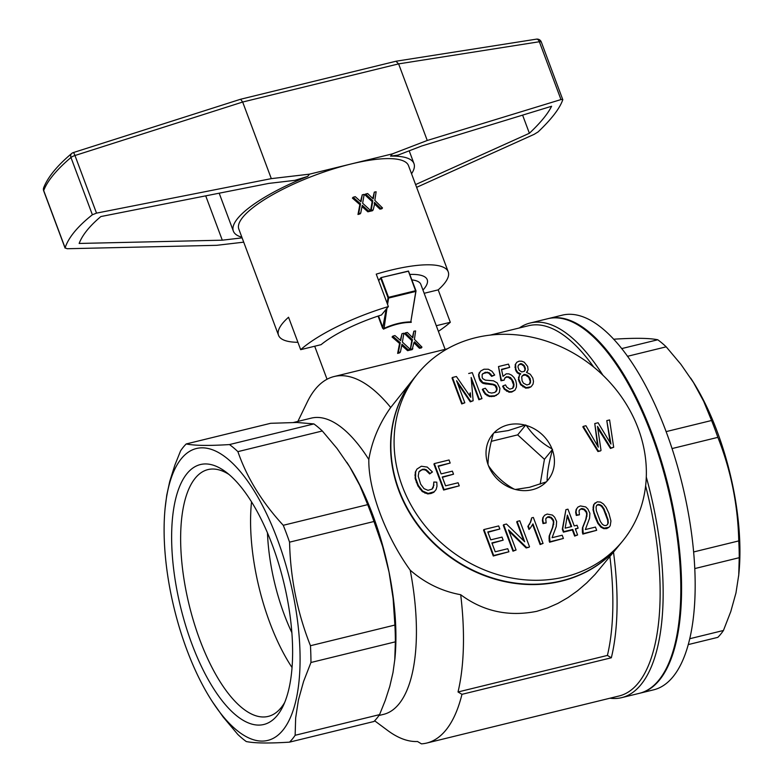 <?xml version="1.0" encoding="UTF-8"?>
<svg xmlns="http://www.w3.org/2000/svg" width="783" height="783" viewBox="0 0 783 783"><rect width="100%" height="100%" fill="white"/><g stroke="black" fill="none" stroke-linecap="round" stroke-linejoin="round"><path stroke-width="1.17" d="M271.31 178.632L96.515 213.133L74.972 155.514L242.671 102.035L271.31 178.632L309.51 174.159L350.95 164.019A90.583 23.784 -20.5 0 1 408.511 165.644L448.219 271.828A90.583 23.784 -20.5 0 1 438.196 289.867L424.171 293.292M243.709 242.162L216.744 245.314L67.162 248.73L65.097 247.81C68.552 237.455 77.644 226.434 92.374 214.767L96.515 213.133M416.625 187.343L534.172 134.324L538.107 131.906C551.584 119.104 559.806 108.377 562.791 99.705L541.307 42.008A4.483 1.174 159.5 0 0 539.36 41.744A4.483 2.662 81.1 0 0 536.414 39.15A4.483 4.483 0 0 1 541.307 42.008A4.483 1.174 159.5 0 1 541.307 42.243M427.254 140.47L560.98 99.568L539.36 41.744L398.616 63.883L242.671 102.035L240.596 99.245L395.953 61.24L398.616 63.883L427.254 140.47L392.381 153.879L350.95 164.019A90.583 23.784 -20.5 0 0 238.825 229.086L278.523 335.271A90.583 23.784 -20.5 0 1 288.545 317.242L300.672 349.668A90.583 23.784 -20.5 0 1 388.368 306.564L376.241 274.138A90.583 23.784 -20.5 0 1 448.219 271.828M560.98 99.568L562.801 99.5M241.859 237.2A96.417 25.31 -20.5 0 1 233.363 231.132A96.417 25.31 -20.5 0 1 307.68 176.41L309.51 174.159M205.714 195.848L222.294 240.185L79.142 243.454C82.391 234.959 89.644 225.984 100.88 216.548L268.755 183.408L294.848 180.354L307.68 176.41M438.392 331.346A90.583 23.784 -20.5 0 0 450.313 322.293L438.196 289.867M297.922 342.308A90.583 23.784 -20.5 0 1 278.523 335.271M372.14 201.623L372.816 200.8L371.191 210.363L370.516 211.185L372.14 201.623L364.927 194.84L365.602 194.018A92.825 24.371 -20.5 0 1 367.648 193.538L373.188 198.862L373.393 198.06L372.923 198.637M372.767 198.51L374.313 192.129A92.825 24.371 -20.5 0 1 376.134 191.776L374.832 200.37L382.505 207.945L381.82 208.787A90.583 23.784 -20.5 0 0 379.921 209.149L374.294 203.717M370.516 211.185A90.583 23.784 -20.5 0 1 372.493 210.725L373.168 209.893A92.825 24.371 -20.5 0 0 371.191 210.363M358.653 213.642L357.978 214.473L359.857 204.608L360.532 203.786L358.653 213.642A92.825 24.371 -20.5 0 1 360.738 213.054L362.275 205.312L368.558 210.999L367.883 211.821A90.583 23.784 -20.5 0 1 369.879 211.332L370.555 210.51L362.646 203.228L364.173 194.35A92.825 24.371 -20.5 0 0 362.245 194.83L360.552 201.476M367.883 211.821L362.03 206.585L362.705 205.753M357.978 214.473A90.583 23.784 -20.5 0 1 360.053 213.886L360.738 213.054M359.857 204.608L352.409 198.099L353.084 197.267A92.825 24.371 -20.5 0 1 355.247 196.66L360.953 201.789L361.178 200.957L360.669 201.564M450.313 322.293L436.288 325.718M300.672 349.668L321.079 344.667A68.16 17.892 159.5 0 1 381.478 314.981L388.368 306.564M422.957 290.053A68.16 17.892 159.5 0 0 427.215 279.678A68.16 17.892 159.5 0 0 409.861 274.422M379.305 279.639A68.16 17.892 159.5 0 0 378.395 279.883M382.505 207.945A92.825 24.371 -20.5 0 0 380.607 208.307L374.93 202.846L373.168 209.893M375.429 203.286L374.744 204.118M361.178 200.957L361.364 199.792L360.689 200.624M363.214 206.174L362.539 206.996M372.816 200.8L365.602 194.018M373.393 198.06L374.313 192.129M373.55 196.944L372.874 197.776M374.93 202.846L374.509 202.396L374.303 203.639M380.607 208.307L379.921 209.149M361.364 199.792L362.245 194.83M360.532 203.786L353.084 197.267M368.558 210.999A92.825 24.371 -20.5 0 1 370.555 210.51M392.381 153.879L390.551 156.13A96.417 25.31 -20.5 0 1 413.972 163.598A96.417 25.31 -20.5 0 1 411.545 173.757M390.551 156.13L398.018 155.112L421.831 145.951L551.594 106.263C547.826 113.868 540.427 122.872 529.386 133.267L522.604 115.13M222.294 240.185L242.104 237.866M415.597 184.582L529.386 133.267M240.596 99.245L73.24 152.607A4.483 0.793 72.3 0 1 74.972 155.514A4.483 1.174 -20.5 0 0 70.969 157.5A4.483 3.494 -130.3 0 1 71.703 153.468C57.139 165.742 47.802 177.164 43.682 187.724A4.483 4.483 0 0 0 43.682 190.866A4.483 1.174 159.5 0 1 43.701 190.582A222.871 58.51 -20.5 0 1 70.969 157.5L92.374 214.767M548.139 318.622A192.824 76.48 76.3 0 1 548.54 318.524L562.135 315.197A192.824 76.48 76.3 0 1 682.247 484.315A192.824 76.48 76.3 0 1 653.795 689.794L640.2 693.121A192.824 76.48 76.3 0 1 639.799 693.219M548.54 318.524A192.824 76.48 76.3 0 1 556.39 317.644A192.824 76.48 76.3 0 1 670.904 497.283A192.824 76.48 76.3 0 1 640.2 693.121M613.696 339.352L614.518 339.156C635.052 337.864 649.469 338.07 657.769 339.773A161.435 64.03 76.3 0 1 666.196 346.83L680.916 364.34L693.493 382.535L703.692 401.327L711.561 420.5A161.435 64.03 76.3 0 1 717.864 437.354C730.95 470.377 737.909 504.898 738.76 540.916A161.435 64.03 76.3 0 1 739.24 557.692L694.834 568.556M738.76 540.916L693.679 551.946M717.864 437.354L672.029 448.571M711.561 420.5L666.079 431.629M666.196 346.83L627.447 356.314M657.769 339.773L621.633 348.611M739.24 557.692L738.741 574.976L735.961 592.956L730.793 611.533L723.443 630.481A161.435 64.03 76.3 0 1 717.825 637.352L688.374 644.556M723.443 630.481L689.862 638.703M667.224 666.607A192.373 76.303 76.3 0 0 668.085 487.78A192.373 76.303 76.3 0 0 584.754 329.565A192.373 76.303 76.3 0 0 584.539 329.408A192.373 76.303 76.3 0 1 668.085 487.78A192.373 76.303 76.3 0 1 667.106 666.842A192.373 76.303 76.3 0 0 667.224 666.607L666.999 667.077A192.824 76.48 76.3 0 1 639.398 693.317L621.78 697.624A192.824 76.48 76.3 0 1 613.931 698.505A192.824 76.48 76.3 0 1 609.957 698.211M738.633 576.034L738.937 573.029A150.228 59.577 -103.7 0 0 691.565 379.452L690.645 378.052M519.364 327.969A192.824 76.48 76.3 0 1 530.12 323.027L547.738 318.72A192.824 76.48 76.3 0 1 584.333 329.251A192.824 76.48 76.3 0 1 667.85 487.838A192.824 76.48 76.3 0 1 666.999 667.077M530.12 323.027A192.824 76.48 76.3 0 1 602.881 375.184M646.288 477.053A192.824 76.48 76.3 0 1 621.78 697.624M611.337 657.779A3822.694 3362.633 -140.7 0 1 607.402 655.43L458.026 691.976A3822.694 3362.633 -140.7 0 0 461.96 694.325L611.337 657.779A190.582 75.589 76.3 0 0 613.5 552.201M490.187 335.104L528.652 325.699A190.582 75.589 76.3 0 1 593.768 367.119M645.613 485.891A190.582 75.589 76.3 0 1 619.255 695.94L426.745 743.047A190.582 75.589 76.3 0 1 421.44 743.85A3822.694 3362.633 39.3 0 1 417.505 741.501A187.44 74.346 76.3 0 1 387.624 730.441L374.636 720.791M411.917 279.903A60.536 15.895 -20.5 0 1 420.833 284.376L445.126 349.365M447.279 348.836L334.096 376.535A187.44 74.346 76.3 0 1 390.697 407.483C379.217 423.662 371.925 441.005 368.822 459.504C368.255 489.776 385.579 536.12 410.204 570.181C425.052 583.09 441.876 591.273 460.698 594.718A187.44 74.346 76.3 0 1 458.026 691.976M411.222 322.351C402.325 322.39 393.076 324.651 383.464 329.144M386.959 308.277L383.993 328.899L382.642 328.302L386.185 309.236M387.575 304.45L388.613 298.059L415.802 291.413L410.732 322.351L416.027 290.894L408.481 271.055L380.949 277.632L378.62 280.48M398.332 352.565L397.637 353.407A60.536 15.895 -20.5 0 1 399.751 352.781L400.436 351.949A62.777 16.482 -20.5 0 0 398.332 352.565L400.25 342.641L392.763 336.181A62.777 16.482 -20.5 0 1 394.945 335.545L400.681 340.644L401.973 333.685A62.777 16.482 -20.5 0 1 403.891 333.225L402.374 342.073L410.272 349.384L409.597 350.207A60.536 15.895 -20.5 0 0 407.61 350.676L401.757 345.44L400.436 351.949M397.637 353.407L399.575 343.473L392.077 337.023L392.763 336.181M400.279 340.331L401.973 333.685M412.377 337.473L413.845 331.219A62.777 16.482 -20.5 0 1 415.607 330.935L414.432 339.382L421.968 347.123L421.264 347.985A60.536 15.895 -20.5 0 0 419.443 348.259L413.913 342.729M410.223 350.06L411.78 340.595L412.465 339.763L410.223 350.06A60.536 15.895 -20.5 0 1 412.181 349.629L413.943 342.582M411.78 340.595L404.625 333.724L405.3 332.892A62.777 16.482 -20.5 0 1 407.336 332.452L412.807 337.855L413.845 331.219M609.888 556.615A187.44 74.346 76.3 0 1 607.402 655.43M461.96 694.325A190.582 75.589 76.3 0 1 426.745 743.047M460.698 594.718C483.18 611.396 508.519 616.935 536.717 611.337L547.405 608.019L557.878 603.399L567.988 597.586L577.6 590.734L586.663 582.963L595.08 574.409L619.099 545.36A132.288 116.364 -140.7 0 1 443.021 551.643A132.288 116.364 -140.7 0 1 414.334 377.817A132.288 116.364 -140.7 0 1 414.471 377.651M414.334 377.817L390.697 407.483M297.873 421.411L307.269 402.041A187.44 74.346 76.3 0 1 334.096 376.535M402.002 344.168L401.757 345.46L402.433 344.608L402.002 344.168M410.272 349.384A62.777 16.482 -20.5 0 0 408.286 349.854L402.433 344.608M167.885 490.187A150.228 59.577 -103.7 0 0 165.105 508.275A150.228 59.577 -103.7 0 0 212.477 701.852A150.228 59.577 -103.7 0 0 296.923 695.784A150.228 59.577 -103.7 0 0 253.565 489.952A150.228 59.577 -103.7 0 0 167.885 490.187M205.753 463.937A133.756 53.048 -103.7 0 0 186.775 629.131A133.756 53.048 -103.7 0 0 283.035 706.188A133.756 53.048 -103.7 0 0 283.632 581.857A133.756 53.048 -103.7 0 0 225.69 471.846A133.756 53.048 -103.7 0 0 205.753 463.937M228.9 474.4A127.032 50.386 -103.7 0 0 213.074 469.027A127.032 50.386 -103.7 0 0 207.906 469.604A127.032 50.386 -103.7 0 0 189.153 604.975A127.032 50.386 -103.7 0 0 268.285 716.386A127.032 50.386 -103.7 0 0 284.699 702.439M419.443 348.259L420.138 347.417A62.777 16.482 -20.5 0 1 421.968 347.123M415.802 291.413L408.432 271.221L380.949 277.632M388.613 298.059L388.515 297.325L415.704 290.679M388.515 297.325L381.243 277.877M401.102 338.647L400.416 339.479M387.145 303.285L388.035 297.746L380.704 278.131L378.669 280.617M413.15 335.956L412.465 336.798M289.524 742.147L373.941 721.495A161.435 64.03 -103.7 0 0 379.559 714.625L385.275 700.384L389.797 686.319L392.997 672.548L394.906 658.748A152.47 60.467 -103.7 0 0 389.053 572.148L382.623 546.446L373.98 521.498L289.563 542.159C290.405 578.177 297.374 612.697 310.459 645.721A161.435 64.03 76.3 0 1 310.949 662.496L303.579 681.455L298.421 700.022L295.651 718.011L295.142 735.286A161.435 64.03 76.3 0 1 289.524 742.147C268.98 743.449 254.563 743.243 246.273 741.54A161.435 64.03 76.3 0 1 237.836 734.474L223.116 716.964L212.477 701.852M394.759 660.177L395.366 641.835A161.435 64.03 -103.7 0 0 394.886 625.059L393.115 598.447L389.053 572.148A152.47 60.467 -103.7 0 0 349.619 466.678A152.47 60.467 -103.7 0 0 346.83 462.273A152.47 60.467 -103.7 0 0 346.8 462.234M394.886 625.059L310.459 645.721M379.559 714.625L295.142 735.286M420.138 347.417L415.039 342.288L414.354 343.13M373.98 521.498A161.435 64.03 -103.7 0 0 367.677 504.644L283.26 525.295A161.435 64.03 76.3 0 1 289.563 542.159M165.105 508.275L166.759 495.159L169.735 481.447L174.883 465.073L180.599 450.822A161.435 64.03 76.3 0 1 186.217 443.951C194.517 445.654 208.934 445.86 229.468 444.568A161.435 64.03 76.3 0 1 237.895 451.634C246.899 477.689 262.021 502.246 283.26 525.295M410.204 570.181A152.47 60.467 76.3 0 1 383.69 714.331L378.972 715.496M293.586 422.458L311.213 418.142A152.47 60.467 76.3 0 1 368.822 459.504M395.366 641.835L310.949 662.496M412.465 339.763L405.3 332.892M410.899 349.238A62.777 16.482 -20.5 0 1 412.856 348.797M415.039 342.288L414.55 341.838M408.286 349.854L407.61 350.676M400.25 342.641L399.575 343.473M400.906 339.802L400.397 340.429M402.942 345.029L402.266 345.851M413.003 337.062L412.543 337.62M251.529 501.923A127.032 50.386 -103.7 0 0 292.069 667.586M267.473 532.929A112.106 44.465 -103.7 0 0 291.883 632.713M367.677 504.644L359.818 485.47L349.619 466.678L337.042 448.483L322.322 430.983A161.435 64.03 -103.7 0 0 313.895 423.916L296.884 422.477L270.634 423.3L186.217 443.951M313.895 423.916L229.468 444.568M322.322 430.983L237.895 451.634M475.526 337.727A132.288 116.364 -140.7 0 1 620.293 395.2A132.288 116.364 -140.7 0 1 622.612 541.063A132.288 116.364 -140.7 0 1 446.535 547.356A132.288 116.364 -140.7 0 1 417.848 373.52A132.288 116.364 -140.7 0 1 475.526 337.727M622.612 541.063L619.363 545.027A132.288 116.364 -140.7 0 1 561.685 580.82A132.288 116.364 -140.7 0 1 416.918 523.347A132.288 116.364 -140.7 0 1 414.599 377.484L417.848 373.52M552.426 450.059L551.986 448.874A35.871 31.555 39.3 0 0 526.333 425.472L525.109 425.13A35.871 31.555 39.3 0 0 494.132 432.715L493.339 433.547A35.871 31.555 39.3 0 0 488.024 464.525L488.465 465.709A35.871 31.555 39.3 0 0 514.118 489.111L515.351 489.453A35.871 31.555 39.3 0 0 546.319 481.878L547.111 481.036A35.871 31.555 39.3 0 0 552.426 450.059C548.893 462.538 547.121 472.863 547.111 481.036M469.917 393.311L470.113 396.335M471.327 379.53L478.883 399.751L481.976 398.596L479.294 399.252L471.151 377.475L473.147 400.759L470.72 401.346L456.567 380.695L464.828 402.795L462.146 403.451L452.437 377.475L456.401 376.506L470.74 397.294L470.319 392.821M457.468 383.083L470.309 401.845L473.147 400.759M452.437 377.475L452.026 377.974L461.745 403.94L464.828 402.795M487.926 532.313L499.828 529.005L487.799 531.951L490.755 539.849L502.011 537.099L503.156 540.162L491.9 542.913L495.218 551.79L507.756 548.717L508.901 551.78L493.672 555.509L483.963 529.543L498.673 525.941L499.828 529.005M492.037 543.275L503.156 540.162M483.963 529.543L483.561 530.032L493.27 556.008L508.901 551.78M531.686 517.857L530.306 522.467L527.869 526.411L529.014 529.474L530.336 528.055L529.425 528.975L528.28 525.912L530.717 521.977L531.686 517.857L533.35 517.455L543.059 543.422L540.505 544.048L532.969 523.886L530.336 528.055M532.626 524.551L540.104 544.547L543.059 543.422M416.967 469.066L415.293 472.159L415.166 478.53L417.936 485.949L422.272 491.577L427.763 493.936L431.081 493.476L433.851 492.272L436.082 489.571L434.252 491.773L428.174 493.437L422.683 491.088L418.337 485.46L415.567 478.031L415.695 471.669L416.967 469.066L421.352 466.237L427.254 467.079L432.431 471.973L430.053 473.431L426.304 469.771L424.406 469.183L422.37 469.33L418.944 471.748L418.22 476.152L420.657 484.188L424.004 488.651L427.978 490.315L432.01 489.15L433.322 487.427L433.821 482.025L436.806 482.171L436.973 486.351L436.082 489.571M418.895 471.895L421.959 469.82L424.004 469.673L425.903 470.27L429.642 473.93L432.431 471.973M433.821 482.025L433.606 485.636L431.971 489.169M519.442 375.165L518.385 379.52L520.636 384.776L525.657 388.123L528.652 387.918L531.031 386.812L526.059 387.634L521.038 384.287L518.796 379.021L519.442 375.165L520.744 373.794L517.72 372.414L515.87 369.351L515.596 364.134L516.849 362.245L519.1 361.169L521.772 361.217L524.238 362.196L527.644 366.464L528.085 369.879L526.509 372.385L527.488 371.259M516.849 362.245L515.194 364.624L515.468 369.84L517.318 372.914L520.294 374.274M579.537 509.841L580.869 509.038L584.04 509.674L586.34 512.454L586.682 514.49L585.753 519.472L582.386 528.036L582.836 534.094L596.675 530.306L583.237 533.595L582.797 527.536L586.154 518.972L587.084 513.991L586.741 511.965L584.451 509.175L581.28 508.549L579.009 510.682L579.43 514.803L576.689 514.95L576.053 511.759L576.562 508.999L577.932 507.071L580.438 505.935L585.704 506.934L587.886 509.038L589.902 513.305L589.54 518.317L585.361 529.553L595.471 527.076L596.675 530.306M577.932 507.071L576.151 509.488L575.652 512.258L576.288 515.449L579.43 514.803M575.456 529.2L578.138 528.153L575.319 528.838L577.609 534.975L575.055 535.601L572.764 529.465L563.799 531.657L562.713 528.76L565.913 509.664L567.959 509.165L574.233 525.941L577.051 525.246L578.138 528.153M565.913 509.664L562.311 529.249L563.398 532.156L572.353 529.964L574.644 536.091L577.609 534.975M434.33 463.585L433.919 464.084L443.628 490.05L459.259 485.832L444.039 489.561L434.33 463.585L449.041 459.983L450.186 463.047L438.157 465.993L441.113 473.901L452.378 471.141L453.523 474.204L442.258 476.964L445.576 485.832L458.114 482.768L459.259 485.832M438.294 466.355L450.186 463.047M442.395 477.327L453.523 474.204M509.048 531.265L526.156 547.963L529.093 547.239L526.558 547.464L508.529 529.866L516.066 550.028L513.374 550.694L503.665 524.718L506.484 524.033L524.698 541.758L517.103 521.429L519.785 520.773L529.504 546.74M503.665 524.718L503.263 525.217L512.973 551.183L516.066 550.028M517.103 521.429L516.702 521.928L523.778 540.857M482.749 389.073L482.348 389.572L485.176 394.162L489.267 396.501L494.357 396.315L498.242 393.908L494.768 395.816L489.669 396.012L485.577 393.663L482.749 389.073L485.372 388.26L488.602 392.4L491.636 393.066L494.895 392.44L497.058 389.621L496.853 387.203L495.561 385.236L493.221 384.218L482.817 382.544L479.539 378.238L478.912 374.343L480.508 371.132L483.982 369.224L488.318 369.224L492.027 371.308L494.69 375.057L492.057 375.879L489.199 372.708L485.264 372.258L482.162 374.431L482.162 377.426L482.768 378.678L485.411 380.147L493.486 380.812L497.195 382.897L499.946 388.388L499.358 392.41L498.242 393.908M480.508 371.132L478.511 374.842L479.92 380.479L482.416 383.034L484.188 383.66L492.82 384.717L495.15 385.735L496.676 389.053L495.933 391.696M482.817 373.608L486.899 372.61L488.788 373.197L491.655 376.378L494.69 375.057M595.207 502.843L593.563 504.878L593.015 509.762L595.09 517.181L597.82 523.377L600.933 527.194L603.703 528.633L606.629 528.623L608.959 527.302L604.104 528.134L601.334 526.705L598.232 522.887L594.111 512.62L593.416 509.273L593.964 504.379L597.204 501.834L600.502 502.079L603.458 503.998L606.13 507.394L608.929 513.403L610.936 521.008L610.202 525.765L608.959 527.302M546.27 517.984L547.601 517.181L550.772 517.817L553.072 520.597L553.415 522.623L552.485 527.605L549.118 536.179L549.568 542.227L563.408 538.45L549.969 541.738L549.529 535.68L552.886 527.116L553.816 522.134L553.473 520.098L551.183 517.318L548.012 516.682L545.741 518.826L546.162 522.946L543.422 523.093L542.785 519.902L543.285 517.132L544.665 515.214L547.17 514.069L552.436 515.077L554.618 517.181L556.635 521.439L556.273 526.46L552.093 537.696L562.204 535.22L563.408 538.45M544.665 515.214L542.883 517.632L542.384 520.392L543.01 523.582L546.162 522.946M583.247 426.383L582.846 426.882L597.928 451.537L600.61 450.881L598.329 451.037L583.247 426.383L585.938 425.727L598.281 447.181L594.767 423.564L598.095 422.751L610.955 444.078L606.796 420.628L609.605 419.933L613.686 447.279L610.877 447.974L597.507 426.412L601.021 450.382M594.767 423.564L597.605 446.056M606.796 420.628L610.241 442.767M597.772 428.193L610.466 448.463L613.686 447.279M503.058 385.862L502.647 386.362L504.311 389.298L509.019 392.195L511.759 392.058L514.999 390.159L512.17 391.559L509.43 391.706L504.712 388.808L503.058 385.862L505.495 384.913L506.718 387.086L509.733 389.161L512.748 388.251L513.795 386.587L513.971 384.424L513.325 381.595L510.545 377.514L506.748 376.692L504.869 378.023L504.125 380.147L501.394 380.284L498.487 366.561L508.47 364.115L509.674 367.344L501.492 369.351L502.999 376.369L506.229 373.824L508.901 373.873L511.612 375.145L514.049 377.543L515.772 380.646L516.526 384.159L516.398 387.184L514.999 390.159M504.741 378.248L506.347 377.181L508.314 377.23L511.632 379.765L513.57 384.923L512.611 388.309M498.487 366.561L500.983 380.783L504.125 380.147M501.57 369.723L509.674 367.344M515.351 489.453L529.484 487.31L546.319 481.878M488.465 465.709C495.248 475.663 503.802 483.463 514.118 489.111M493.339 433.547C489.806 446.026 488.034 456.352 488.024 464.525M491.303 441.328L517.671 434.868L525.775 424.963M525.109 425.13L508.265 430.572L494.132 432.715M552.544 449.383L544.439 459.288L517.671 434.868M551.986 448.874C541.67 443.227 533.125 435.426 526.333 425.472M540.182 484.119L544.439 459.288M596.568 505.622L597.762 504.908L599.543 505.172L601.491 506.288L603.595 509.293L607.628 520.098L607.882 523.387L607.177 524.835M567.205 516.193L571.13 526.695M522.33 375.674L525.354 374.998L528.74 377.337L530.248 381.37L529.396 384.199M518.689 364.78L521.184 364.222L523.827 366.043L525.031 369.263L524.307 371.357M461.745 403.94L462.146 403.451M470.309 401.845L470.72 401.346M478.883 399.751L479.294 399.252M468.684 373.501L472.266 372.62L481.976 398.596M470.054 395.924L470.456 395.425M493.27 556.008L493.672 555.509M529.014 529.474L529.425 528.975M527.869 526.411L528.28 525.912M540.104 544.547L540.505 544.048M531.05 520.352L531.461 519.853M530.306 522.467L530.717 521.977M529.308 524.649L529.709 524.15M427.763 493.936L428.174 493.437M424.983 493.212L425.384 492.713M431.081 493.476L431.492 492.977M433.851 492.272L434.252 491.773M433.606 485.636L434.007 485.147M432.921 487.917L433.322 487.427M419.972 470.837L420.373 470.348M421.959 469.82L422.37 469.33M424.004 469.673L424.406 469.183M425.903 470.27L426.304 469.771M427.714 471.757L428.115 471.268M429.642 473.93L430.053 473.431M415.293 472.159L415.695 471.669M414.853 475.085L415.254 474.586M415.166 478.53L415.567 478.031M416.292 482.308L416.703 481.809M417.936 485.949L418.337 485.46M419.913 488.993L420.314 488.494M422.272 491.577L422.683 491.088M526.509 372.385L530.287 374.274L532.812 378.052L533.507 381.409L533.008 384.169L531.432 386.313M515.194 364.624L515.596 364.134M514.891 367.168L515.292 366.669M515.468 369.84L515.87 369.351M516.261 371.582L516.663 371.093M517.318 372.914L517.72 372.414M518.63 373.824L519.041 373.325M518.434 377.396L518.835 376.897M518.385 379.52L518.796 379.021M519.041 381.644L519.452 381.155M520.636 384.776L521.038 384.287M522.946 386.851L523.347 386.362M525.657 388.123L526.059 387.634M528.652 387.918L529.054 387.428M521.703 376.721L522.065 380.685L523.416 383.171L526.881 384.962L529.504 384.15L530.492 382.672L530.257 378.678L527.595 375.282L524.042 374.391L521.703 376.721M518.238 365.602L517.955 367.08L519.1 370.144L521.742 371.964L524.424 371.308L525.432 368.773L524.228 365.544L521.595 363.723L520.196 363.713L518.238 365.602M529.856 379.178L530.257 378.678M528.74 377.337L529.151 376.838M523.641 374.891L524.042 374.391M525.354 374.998L525.765 374.499M527.184 375.781L527.595 375.282M530.248 381.37L530.659 380.871M530.091 383.171L530.492 382.672M524.816 370.555L525.217 370.056M525.031 369.263L525.432 368.773M519.785 364.212L520.196 363.713M521.184 364.222L521.595 363.723M522.574 364.937L522.975 364.438M523.827 366.043L524.228 365.544M524.679 367.589L525.09 367.09M576.151 509.488L576.562 508.999M575.652 512.258L576.053 511.759M576.288 515.449L576.689 514.95M580.869 509.038L581.28 508.549M582.395 509.019L582.806 508.519M584.04 509.674L584.451 509.175M585.351 510.937L585.753 510.438M586.34 512.454L586.741 511.965M586.682 514.49L587.084 513.991M586.633 516.614L587.044 516.114M585.753 519.472L586.154 518.972M584.206 523.191L584.607 522.692M583.129 525.922L583.541 525.422M582.386 528.036L582.797 527.536M582.16 530.032L582.562 529.533M582.249 531.765L582.65 531.275M582.415 532.959L582.816 532.469M582.836 534.094L583.237 533.595M562.311 529.249L562.713 528.76M563.398 532.156L563.799 531.657M572.353 529.964L572.764 529.465M574.644 536.091L575.055 535.601M567.391 515.106L565.15 528.163L571.678 526.567L567.391 515.106M443.628 490.05L444.039 489.561M526.156 547.963L526.558 547.464M512.973 551.183L513.374 550.694M484.853 372.757L485.264 372.258M486.899 372.61L487.3 372.111M488.788 373.197L489.199 372.708M490.422 374.568L490.824 374.068M491.655 376.378L492.057 375.879M478.99 373.139L479.392 372.639M478.511 374.842L478.912 374.343M478.599 376.926L479 376.437M479.127 378.737L479.539 378.238M479.92 380.479L480.331 379.98M480.977 381.801L481.379 381.311M482.416 383.034L482.817 382.544M484.188 383.66L484.589 383.171M486.018 384.091L486.429 383.601M492.82 384.717L493.221 384.218M494.083 385.109L494.484 384.619M495.15 385.735L495.561 385.236M495.962 386.763L496.363 386.273M496.451 387.702L496.853 387.203M496.676 389.053L497.078 388.564M496.657 390.12L497.058 389.621M496.246 391.275L496.657 390.776M483.561 392.087L483.972 391.598M485.176 394.162L485.577 393.663M487.183 395.777L487.584 395.288M489.267 396.501L489.669 396.012M491.558 396.648L491.959 396.149M494.357 396.315L494.768 395.816M496.285 395.493L496.696 394.994M606.629 528.623L607.031 528.124M593.563 504.878L593.964 504.379M593.005 507.13L593.406 506.63M593.015 509.762L593.416 509.273M593.71 513.119L594.111 512.62M595.09 517.181L595.491 516.682M597.82 523.377L598.232 522.887M600.933 527.194L601.334 526.705M603.703 528.633L604.104 528.134M596.078 507.032L596.323 510.673L600.355 521.478L602.401 524.326L604.222 525.471L606.071 525.54L607.422 524.688L608.283 522.887L608.039 519.599L603.996 508.793L601.892 505.789L599.944 504.683L598.163 504.409L596.685 505.299L596.078 507.032M597.762 504.908L598.163 504.409M599.543 505.172L599.944 504.683M601.491 506.288L601.892 505.789M603.595 509.293L603.996 508.793M605.964 514.519L606.365 514.03M607.628 520.098L608.039 519.599M607.882 523.387L608.283 522.887M549.118 536.179L549.529 535.68M549.862 534.055L550.273 533.566M548.883 538.166L549.294 537.676M548.981 539.908L549.382 539.409M549.147 541.102L549.549 540.603M549.568 542.227L549.969 541.738M542.883 517.632L543.285 517.132M542.384 520.392L542.785 519.902M543.01 523.582L543.422 523.093M547.601 517.181L548.012 516.682M549.128 517.162L549.539 516.663M550.772 517.817L551.183 517.318M552.084 519.08L552.485 518.581M553.072 520.597L553.473 520.098M553.415 522.623L553.816 522.134M553.366 524.747L553.767 524.258M552.485 527.605L552.886 527.116M550.938 531.334L551.34 530.835M598.946 429.984L599.347 429.485M610.466 448.463L610.877 447.974M609.458 438.676L609.869 438.186M610.094 441.866L610.495 441.377M597.096 442.581L597.498 442.092M597.312 444.294L597.723 443.795M597.928 451.537L598.329 451.037M500.983 380.783L501.394 380.284M505.182 377.817L505.593 377.328M506.347 377.181L506.748 376.692M508.314 377.23L508.715 376.731M510.144 378.013L510.545 377.514M511.632 379.765L512.043 379.266M512.924 382.084L513.325 381.595M513.57 384.923L513.971 384.424M513.394 387.076L513.795 386.587M504.311 389.298L504.712 388.808M506.562 391.216L506.963 390.717M509.019 392.195L509.43 391.706M511.759 392.058L512.17 391.559M65.097 247.81L43.701 190.582A4.483 4.218 -159.5 0 1 43.682 187.724M382.642 328.302L378.081 316.087M383.122 328.214L378.532 315.94M411.251 321.882C402.296 321.921 392.978 324.201 383.298 328.723M491.235 384.58L491.636 384.081M233.363 231.132L219.181 193.195M65.097 248.133L43.682 190.866M413.972 163.598L409.196 150.806M73.24 152.607A4.483 4.483 0 0 0 71.703 153.468M395.953 61.24L536.414 39.15M327.04 379.246L314.697 346.233"/></g></svg>
